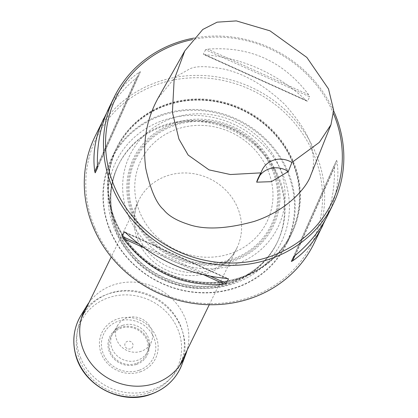 <?xml version="1.0" encoding="UTF-8"?>
<svg xmlns="http://www.w3.org/2000/svg" width="418" height="418" viewBox="0 0 418 418"><rect width="100%" height="100%" fill="white"/><g stroke="black" fill="none" stroke-linecap="round" stroke-linejoin="round"><path stroke-width="0.31" stroke-dasharray="2.09 1.57" d="M80.893 358.498A54.533 50.526 -154 0 1 81.557 317.852A54.533 50.526 -154 0 1 152.711 296.315A54.533 50.526 -154 0 1 179.604 365.619A54.533 50.526 -154 0 1 129.742 392.904A54.533 50.526 -154 0 1 80.893 358.498M110.221 231.154A97.488 90.325 26 0 0 197.552 292.668A97.488 90.325 26 0 0 286.691 243.887A97.488 90.325 26 0 0 238.61 119.992A97.488 90.325 26 0 0 111.413 158.495A97.488 90.325 26 0 0 110.221 231.154M114.94 221.472A97.488 90.325 -154 0 1 116.131 148.813A97.488 90.325 -154 0 1 243.328 110.305A97.488 90.325 -154 0 1 291.409 234.2A97.488 90.325 -154 0 1 202.27 282.986A97.488 90.325 -154 0 1 114.94 221.472M110.629 231.238A96.898 89.776 -154 0 1 162.341 115.263A96.898 89.776 -154 0 1 287.218 171.667A96.898 89.776 -154 0 1 235.506 287.636A96.898 89.776 -154 0 1 110.629 231.238M115.593 221.08A96.877 89.76 26 0 0 279.684 251.035A96.877 89.76 26 0 0 216.331 101.788A96.877 89.76 26 0 0 115.593 221.08M115.039 221.263A97.488 90.325 -154 0 1 116.23 148.604A97.488 90.325 -154 0 1 243.428 110.101A97.488 90.325 -154 0 1 291.508 233.996A97.488 90.325 -154 0 1 202.369 282.777A97.488 90.325 -154 0 1 115.039 221.263M314.017 243.433A121.857 112.902 26 0 0 253.919 88.564A121.857 112.902 26 0 0 94.923 136.696M193.706 38.127A121.857 112.902 -154 0 1 333.653 110.895M293.52 257.007L336.642 160.298L337.07 161.625C339.489 179.416 336.485 197.077 328.067 214.601M336.642 160.298L334.478 164.734L334.39 167.132C334.97 186.287 331.939 203.879 325.293 219.91M306.002 100.263L205.066 54.669C243.684 58.395 277.333 73.589 306.002 100.263L307.094 101.166M205.541 49.747L203.378 54.188L307.517 101.224L309.681 96.783L205.541 49.747L207.746 49.162C249.724 46.001 283.367 61.2 308.688 94.75L309.681 96.783M205.066 54.669L203.686 54.46M108.973 107.86C116.34 92.88 126.435 81.019 139.241 72.272L140.474 71.697L138.311 76.133L136.555 77.779C123.927 88.266 113.921 100.08 106.538 113.236M310.689 175.45C313.704 168.694 314.289 160.731 312.45 151.562C311.013 139.293 301.718 123.519 284.569 104.239C264.829 85.612 244.817 73.939 224.55 69.221C207.271 65.903 195.598 65.83 189.526 68.996L175.45 76.98L157.967 98.345M333.554 113.753A120.029 111.209 26 0 0 333.318 113.194A120.029 111.209 26 0 0 192.484 39.585M258.01 178.523A21.323 19.756 -154 0 1 259.782 175.612M115.342 220.647A97.488 90.325 -154 0 1 116.533 147.988A97.488 90.325 -154 0 1 243.731 109.485A97.488 90.325 -154 0 1 291.806 233.38A97.488 90.325 -154 0 1 202.667 282.16A97.488 90.325 -154 0 1 115.342 220.647M94.797 227.575A120.029 111.209 -154 0 1 219.612 79.781A120.029 111.209 -154 0 1 298.102 264.693A120.029 111.209 -154 0 1 94.797 227.575M267.719 169.76A70.072 64.926 -154 0 1 194.856 256.046A70.072 64.926 -154 0 1 149.033 148.092A70.072 64.926 -154 0 1 267.719 169.76M128.828 216.613A82.356 76.306 26 0 0 268.319 242.079A82.356 76.306 26 0 0 214.46 115.206A82.356 76.306 26 0 0 128.828 216.613M140.025 371.905A29.777 27.588 26 0 0 146.661 324.258A29.777 27.588 26 0 0 99.667 340.106A29.777 27.588 26 0 0 140.025 371.905M130.52 348.826A4.185 3.877 -154 0 1 124.846 344.354A4.185 3.877 -154 0 1 131.451 342.128A4.185 3.877 -154 0 1 130.52 348.826M141.169 351.287A18.794 17.415 -154 0 1 120.217 345.508A18.794 17.415 -154 0 1 117.892 325.021A18.794 17.415 -154 0 1 141.697 318.913A18.794 17.415 -154 0 1 151.562 341.428A18.794 17.415 -154 0 1 141.169 351.287M122.636 325.34A19.646 18.204 -154 0 1 143.374 330.178A19.646 18.204 -154 0 1 148.338 349.981A19.646 18.204 -154 0 1 137.47 360.295A19.646 18.204 -154 0 1 115.572 354.25A19.646 18.204 -154 0 1 113.142 332.838A19.646 18.204 -154 0 1 122.636 325.34M89.06 302.449A55.333 51.268 -154 0 1 156.734 288.054A55.333 51.268 -154 0 1 187.107 350.216M138.118 241.034A54.533 50.526 -154 0 1 138.781 200.389A54.533 50.526 -154 0 1 209.935 178.852A54.533 50.526 -154 0 1 236.828 248.156A54.533 50.526 -154 0 1 186.966 275.441A54.533 50.526 -154 0 1 138.118 241.034M282.5 173.632A91.96 85.204 26 0 0 163.987 120.107A91.96 85.204 26 0 0 114.913 230.166A91.96 85.204 26 0 0 233.427 283.691A91.96 85.204 26 0 0 282.5 173.632M117.427 230.647A88.344 81.855 -154 0 1 118.508 164.796A88.344 81.855 -154 0 1 233.782 129.904A88.344 81.855 -154 0 1 277.353 242.184A88.344 81.855 -154 0 1 196.57 286.393A88.344 81.855 -154 0 1 117.427 230.647M116.941 231.645A88.344 81.855 -154 0 1 118.022 165.794A88.344 81.855 -154 0 1 233.296 130.902A88.344 81.855 -154 0 1 276.868 243.182A88.344 81.855 -154 0 1 196.084 287.391A88.344 81.855 -154 0 1 116.941 231.645M125.828 232.883L226.77 278.472M143.384 247.534L204.339 275.065M138.092 243.558L210.782 276.392M125.228 232.335L227.57 278.555M139.241 72.272L97.441 166.009M136.555 77.779L97.431 165.533M138.311 76.133L97.446 167.785M140.474 71.697L97.352 168.407M308.688 94.75L207.746 49.162M295.275 255.361L337.07 161.625M294.915 255.664L334.39 167.132M291.356 261.443L334.478 164.734M272.024 169.17A75.35 69.811 -154 0 1 193.675 261.95A75.35 69.811 -154 0 1 144.403 145.872A75.35 69.811 -154 0 1 272.024 169.17M273.006 168.841A76.426 70.809 26 0 0 143.557 145.208A76.426 70.809 26 0 0 193.534 262.948A76.426 70.809 26 0 0 273.006 168.841M274.171 168.355A77.643 71.938 -154 0 1 232.737 261.281A77.643 71.938 -154 0 1 132.668 216.085A77.643 71.938 -154 0 1 174.107 123.158A77.643 71.938 -154 0 1 274.171 168.355M139.027 370.311A27.588 25.561 -154 0 1 101.637 340.853A27.588 25.561 -154 0 1 145.171 326.165A27.588 25.561 -154 0 1 139.027 370.311M136.456 364.433A20.89 19.353 -154 0 1 108.147 342.128A20.89 19.353 -154 0 1 141.112 331.004A20.89 19.353 -154 0 1 136.456 364.433M136.069 363.482A19.839 18.382 -154 0 1 109.182 342.295A19.839 18.382 -154 0 1 140.49 331.735A19.839 18.382 -154 0 1 136.069 363.482M149.085 392.659A53.42 49.496 -154 0 1 76.682 335.607A53.42 49.496 -154 0 1 160.987 307.167A53.42 49.496 -154 0 1 149.085 392.659M80.93 315.449A56.357 52.219 -154 0 1 152.309 297.135A56.357 52.219 -154 0 1 181.882 364.632M209.272 304.717L236.828 248.156C230.281 263.162 209.507 276.606 182.436 271.585C161.395 266.517 146.775 254.98 138.567 236.969C133.332 223.499 133.399 211.304 138.781 200.389L111.225 256.95M116.131 148.813L111.413 158.495M291.409 234.2L286.691 243.887M118.508 164.796L118.022 165.794C107.886 187.666 107.478 210.05 116.789 232.946C130.16 261.851 152.69 279.835 184.38 286.889C202.913 290.343 220.584 288.394 237.393 281.053C255.126 272.949 268.283 260.325 276.868 243.182L277.353 242.184C269.526 257.927 257.488 269.814 241.228 277.845C223.823 286.074 205.207 288.31 185.383 284.559C153.432 277.207 130.797 259.097 117.474 230.24C108.34 207.678 108.685 185.864 118.508 164.796M124.966 232.068L227.925 278.571M306.869 101.072L203.906 54.57M262.227 169.87L260.738 172.921M116.533 147.988L116.23 148.604M291.806 233.38L291.508 233.996M117.892 325.021L113.142 332.838M151.562 341.428L148.338 349.981"/><path stroke-width="0.63" d="M106.538 113.236L94.923 136.696A121.857 112.902 26 0 0 93.433 227.517A121.857 112.902 26 0 0 202.594 304.414A121.857 112.902 26 0 0 314.017 243.433L325.293 219.91M333.653 110.895A121.857 112.902 -154 0 1 334.682 113.247A121.857 112.902 -154 0 1 333.193 204.073A121.857 112.902 -154 0 1 221.77 265.054A121.857 112.902 -154 0 1 112.609 188.157A121.857 112.902 -154 0 1 114.098 97.337A121.857 112.902 -154 0 1 193.706 38.127M333.193 204.073L328.067 214.601C320.575 229.827 309.644 243.417 295.275 255.361L293.52 257.007L291.356 261.443L292.59 260.874C305.401 252.127 315.491 240.261 322.863 225.281M103.763 118.545C95.346 136.069 92.341 153.725 94.761 171.521L95.189 172.848L97.352 168.407L97.441 166.009C96.814 144.555 100.654 125.17 108.973 107.86L114.098 97.337M227.57 278.555L228.453 278.958L226.77 278.472C188.147 274.751 154.503 259.552 125.828 232.883L124.313 231.922L122.15 236.358L123.143 238.391C148.463 271.946 182.112 287.14 224.085 283.979L226.29 283.394L228.453 278.958L228.144 278.681M124.742 231.974L125.228 232.335M271.345 181.673L256.689 182.175L261.083 172.859L230.375 174.525L209.052 169.891L188.147 155.057L178.935 139.074L172.409 112.4L174.139 79.713L184.803 50.897L202.782 29.464L217.12 22.164L236.342 20.9L269.971 30.827L306.849 57.428L328.501 88.924L333.648 110.174L330.978 124.695L319.347 142.35L291.91 162.461L288.315 171.505L271.345 181.673M261.083 172.859A21.323 19.756 -154 0 1 262.227 169.87A21.323 19.756 -154 0 1 291.91 162.461M184.803 50.897L157.967 98.345C146.488 119.261 142.413 142.585 145.746 168.313C150.433 189.673 156.358 203.435 163.522 209.596C168.198 215.615 176.391 220.505 188.1 224.273C204.235 230.031 226.279 229.08 254.228 221.42C288.331 210.16 307.261 186.496 310.689 175.45L330.978 124.695M192.484 39.585A120.029 111.209 26 0 0 111.146 177.859A120.029 111.209 26 0 0 264.322 258.392A120.029 111.209 26 0 0 333.554 113.753M256.689 182.175A21.323 19.756 -154 0 1 258.01 178.523L260.738 172.921M259.782 175.612A21.323 19.756 -154 0 1 288.315 171.505M187.107 350.216A55.333 51.268 -154 0 1 185.77 354.318A55.333 51.268 -154 0 1 155.172 383.353A55.333 51.268 -154 0 1 93.496 366.335A55.333 51.268 -154 0 1 86.651 306.033A55.333 51.268 -154 0 1 89.06 302.449M123.143 238.391L143.384 247.534M204.339 275.065L224.085 283.979M122.15 236.358L138.092 243.558M210.782 276.392L226.29 283.394M97.431 165.533L94.761 171.521M97.446 167.785L95.189 172.848M292.59 260.874L294.915 255.664M150.715 394.205A56.357 52.219 -154 0 1 87.895 376.874A56.357 52.219 -154 0 1 80.93 315.449C74.122 326.991 72.199 339.468 75.156 352.876C81.719 384.926 120.802 405.674 150.522 394.42C165.653 389.017 176.103 379.089 181.882 364.632A56.357 52.219 -154 0 1 150.715 394.205M111.225 256.95L81.557 317.852M209.272 304.717L179.604 365.619M86.651 306.033L80.93 315.449M185.77 354.318L181.882 364.632"/></g></svg>
